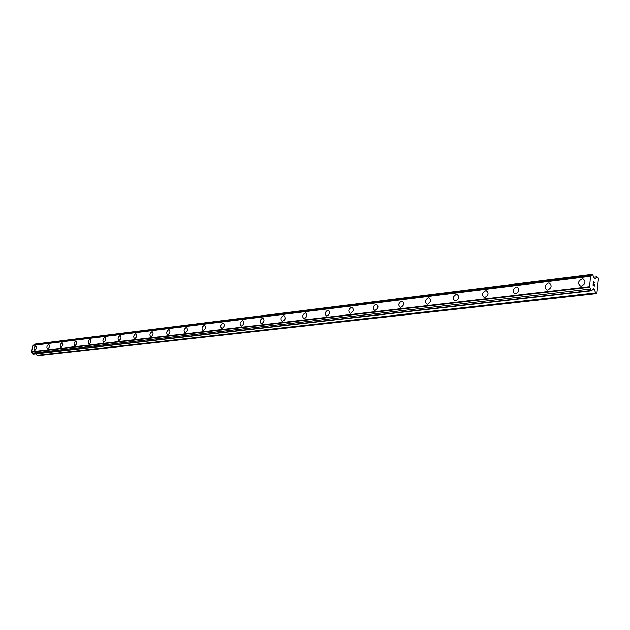 <?xml version="1.0" encoding="UTF-8"?>
<svg xmlns="http://www.w3.org/2000/svg" width="630" height="630" viewBox="0 0 630 630"><rect width="100%" height="100%" fill="white"/><g stroke="black" fill="none" stroke-linecap="round" stroke-linejoin="round"><path stroke-width="0.94" d="M580.498 286.004C577.521 283.468 578.056 281.106 582.104 278.909L583.096 278.956C586.058 281.5 585.522 283.862 581.466 286.051L580.49 286.004C577.521 283.468 578.056 281.106 582.096 278.909L583.089 278.956C586.058 281.5 585.514 283.862 581.466 286.051M546.824 289.981C543.989 287.508 544.517 285.201 548.391 283.051L549.305 283.091C552.14 285.571 551.612 287.878 547.722 290.02L546.824 289.981C543.997 287.516 544.517 285.201 548.391 283.051L549.313 283.098C552.14 285.571 551.612 287.878 547.73 290.02M514.749 293.769C512.04 291.367 512.552 289.107 516.277 286.996L517.12 287.036C519.821 289.446 519.309 291.706 515.576 293.808L514.741 293.769C512.04 291.359 512.552 289.107 516.269 286.996L517.12 287.036C519.821 289.446 519.309 291.706 515.576 293.808M484.139 297.384C481.564 295.037 482.06 292.832 485.635 290.761L486.423 290.792C488.998 293.147 488.502 295.36 484.911 297.415L484.139 297.384C481.556 295.037 482.06 292.824 485.635 290.761L486.423 290.792C488.998 293.147 488.494 295.352 484.911 297.415M454.915 300.833C452.45 298.541 452.938 296.384 456.38 294.352L457.104 294.383C459.569 296.683 459.081 298.841 455.632 300.864L454.915 300.833C452.442 298.541 452.931 296.384 456.38 294.352L457.104 294.383C459.569 296.683 459.081 298.841 455.632 300.864M426.975 304.132C424.612 301.896 425.092 299.778 428.408 297.785L429.085 297.817C431.44 300.061 430.959 302.18 427.636 304.164L426.975 304.132C424.612 301.896 425.092 299.778 428.408 297.785L429.085 297.817C431.44 300.061 430.959 302.172 427.636 304.164M400.239 307.29C397.979 305.101 398.451 303.03 401.641 301.069L402.279 301.101C404.531 303.298 404.058 305.369 400.853 307.314L400.231 307.29C397.979 305.101 398.451 303.03 401.641 301.069L402.271 301.101C404.531 303.29 404.05 305.369 400.853 307.314M374.63 310.314C372.464 308.172 372.928 306.141 376.008 304.219L376.598 304.243C378.756 306.393 378.291 308.424 375.204 310.338L374.622 310.307C372.464 308.172 372.928 306.141 376.008 304.219L376.598 304.243C378.756 306.393 378.291 308.424 375.204 310.338M350.075 313.212C348.004 311.118 348.461 309.125 351.43 307.243L351.981 307.259C354.052 309.361 353.595 311.354 350.611 313.236L350.067 313.204C348.004 311.118 348.453 309.125 351.43 307.235L351.981 307.259C354.044 309.361 353.587 311.354 350.611 313.228M326.513 315.992C324.529 313.937 324.978 311.992 327.852 310.133L328.364 310.157C330.348 312.212 329.899 314.165 327.017 316.008L326.513 315.984C324.529 313.937 324.978 311.984 327.852 310.133L328.364 310.157C330.341 312.212 329.892 314.157 327.017 316.008M303.888 318.662C301.99 316.654 302.424 314.74 305.204 312.913L305.692 312.937C307.59 314.945 307.141 316.858 304.361 318.678L303.888 318.654C301.983 316.654 302.424 314.74 305.204 312.913L305.684 312.937C307.582 314.945 307.141 316.858 304.361 318.678M282.145 321.221C280.318 319.26 280.752 317.378 283.437 315.591L283.894 315.606C285.713 317.575 285.28 319.457 282.586 321.245M282.586 321.237L282.138 321.221C280.318 319.26 280.752 317.378 283.437 315.591L283.894 315.606C285.713 317.575 285.28 319.457 282.586 321.237M261.23 323.694C259.481 321.765 259.906 319.922 262.505 318.158L262.93 318.174C264.679 320.111 264.246 321.954 261.647 323.71L261.222 323.686C259.473 321.765 259.899 319.922 262.505 318.158L262.93 318.174C264.679 320.111 264.246 321.954 261.639 323.71M241.093 326.064C239.416 324.174 239.833 322.363 242.353 320.631L242.755 320.646C244.432 322.544 244.007 324.356 241.487 326.08L241.093 326.064C239.416 324.174 239.833 322.363 242.353 320.631L242.755 320.646C244.432 322.544 244.007 324.356 241.487 326.08M221.697 328.356C220.091 326.498 220.5 324.718 222.941 323.017L223.319 323.032C224.934 324.891 224.516 326.671 222.075 328.364L221.697 328.348C220.083 326.498 220.5 324.718 222.941 323.017L223.319 323.032C224.934 324.891 224.516 326.671 222.067 328.364M203.01 330.553C201.458 328.734 201.868 326.994 204.238 325.316L204.593 325.332C206.136 327.151 205.726 328.899 203.356 330.569L203.002 330.553C201.458 328.734 201.868 326.994 204.23 325.316L204.593 325.332C206.136 327.151 205.726 328.899 203.356 330.569M184.976 332.679C183.487 330.9 183.889 329.183 186.189 327.529L186.527 327.545C188.016 329.332 187.606 331.049 185.307 332.695L184.976 332.679C183.487 330.9 183.889 329.183 186.189 327.529L186.527 327.545M167.572 334.735C166.139 332.979 166.54 331.293 168.769 329.671L169.084 329.679C170.517 331.443 170.116 333.128 167.887 334.743L167.572 334.735C166.139 332.979 166.54 331.293 168.769 329.671L169.092 329.679C170.525 331.443 170.124 333.128 167.887 334.75M150.767 336.719C149.389 334.995 149.782 333.333 151.948 331.734L152.247 331.75C153.626 333.475 153.232 335.136 151.058 336.727L150.767 336.719C149.389 334.995 149.782 333.333 151.948 331.734L152.255 331.75C153.633 333.475 153.232 335.136 151.066 336.727M134.529 338.633C133.198 336.94 133.591 335.31 135.694 333.735L135.978 333.743C137.309 335.436 136.915 337.074 134.804 338.641L134.529 338.633C133.198 336.94 133.584 335.302 135.694 333.735L135.978 333.743C137.309 335.436 136.915 337.074 134.804 338.641M118.826 340.483C117.542 338.822 117.928 337.215 119.976 335.664L120.251 335.672C121.527 337.341 121.141 338.948 119.086 340.491L118.818 340.483C117.542 338.822 117.928 337.215 119.976 335.664L120.251 335.672C121.527 337.341 121.141 338.948 119.086 340.491M103.635 342.271C102.399 340.641 102.785 339.058 104.777 337.53L105.029 337.538C106.265 339.176 105.879 340.759 103.887 342.287L103.627 342.271C102.399 340.641 102.777 339.058 104.769 337.53L105.029 337.538C106.257 339.176 105.879 340.759 103.879 342.279M88.924 344.004C87.735 342.397 88.113 340.838 90.058 339.334L90.295 339.342C91.484 340.956 91.106 342.515 89.161 344.011L88.924 344.004C87.743 342.397 88.113 340.838 90.058 339.334L90.303 339.342C91.484 340.956 91.106 342.515 89.169 344.019M74.686 345.689C73.537 344.106 73.915 342.57 75.805 341.09L76.033 341.098C77.175 342.681 76.805 344.216 74.907 345.697L74.686 345.689C73.545 344.106 73.915 342.57 75.805 341.09L76.033 341.098C77.175 342.681 76.805 344.216 74.915 345.697M60.889 347.311C59.779 345.752 60.149 344.248 61.992 342.783L62.212 342.791C63.315 344.35 62.945 345.862 61.102 347.319L60.882 347.311C59.779 345.752 60.149 344.248 61.992 342.783L62.212 342.791C63.315 344.35 62.945 345.862 61.102 347.319M47.51 348.886C46.447 347.358 46.809 345.87 48.604 344.429L48.817 344.437C49.88 345.972 49.51 347.461 47.715 348.894L47.51 348.886C46.447 347.358 46.809 345.87 48.604 344.429L48.809 344.437C49.88 345.972 49.51 347.461 47.715 348.894M34.532 350.422C33.508 348.91 33.87 347.445 35.619 346.02L35.815 346.027C36.847 347.539 36.485 349.004 34.729 350.422L34.532 350.422C33.508 348.91 33.87 347.445 35.619 346.02L35.815 346.027C36.847 347.539 36.485 349.004 34.729 350.422M285.445 317.953L284.5 320.394M36.194 353.808L36.989 355.304L38.131 355.651L596.878 293.548L595.649 292.895L594.247 289.162L593.428 288.721L591.57 290.745L591.074 290.477L589.609 286.658L590.507 276.318L592.468 274.349L594.318 278.35L595.137 278.791L597.019 276.83L598.5 278.2L596.878 293.548M590.798 276.082L33.067 345.272L31.5 351.745L33.193 354.154L591.57 290.745M33.595 345.209L33.973 344.657L591.712 275.137M592.468 274.349L34.729 344.145L33.973 344.657M593.161 285.051L593.775 285.374L593.153 285.051L593.271 283.681L593.161 285.051M593.775 285.374L593.838 284.634M593.94 284.689L593.877 285.429L593.933 284.689M594.484 285.76L594.602 284.398M594.57 285.988L594.704 284.445L594.57 285.988L593.043 285.169L593.177 283.626M593.68 282.618L593.342 281.728L594.87 282.555L593.342 281.728M594.854 282.728L593.523 282.012M36.989 355.304L595.649 292.895M592.476 289.367L594.247 289.162M592.712 289.044L593.24 288.989M32.736 354.013L591.074 290.477M32.264 353.123L590.515 288.981M31.697 352.06L589.837 287.178M31.5 351.745L589.609 286.658M32.776 345.429L590.507 276.318M593.688 277.239L597.019 276.83"/></g></svg>
